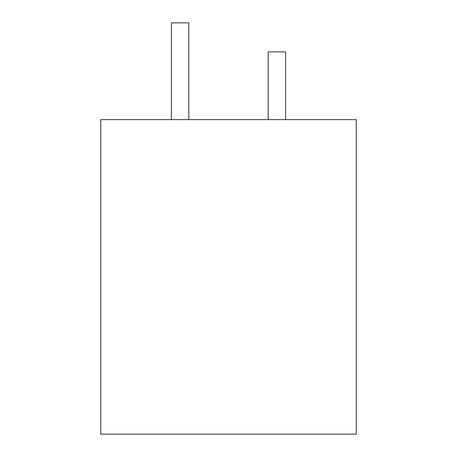 <?xml version="1.0" encoding="UTF-8"?>
<svg xmlns="http://www.w3.org/2000/svg" width="457" height="457" viewBox="0 0 457 457"><rect width="100%" height="100%" fill="white"/><g stroke="black" fill="none" stroke-linecap="round" stroke-linejoin="round"><path stroke-width="0.69" d="M356.243 434.15L100.757 434.15L100.757 119.625L356.243 119.625L356.243 434.15M171.404 119.625L171.404 22.85L188.821 22.85L188.821 119.625M268.179 119.625L268.179 51.881L285.596 51.881L285.596 119.625"/></g></svg>
